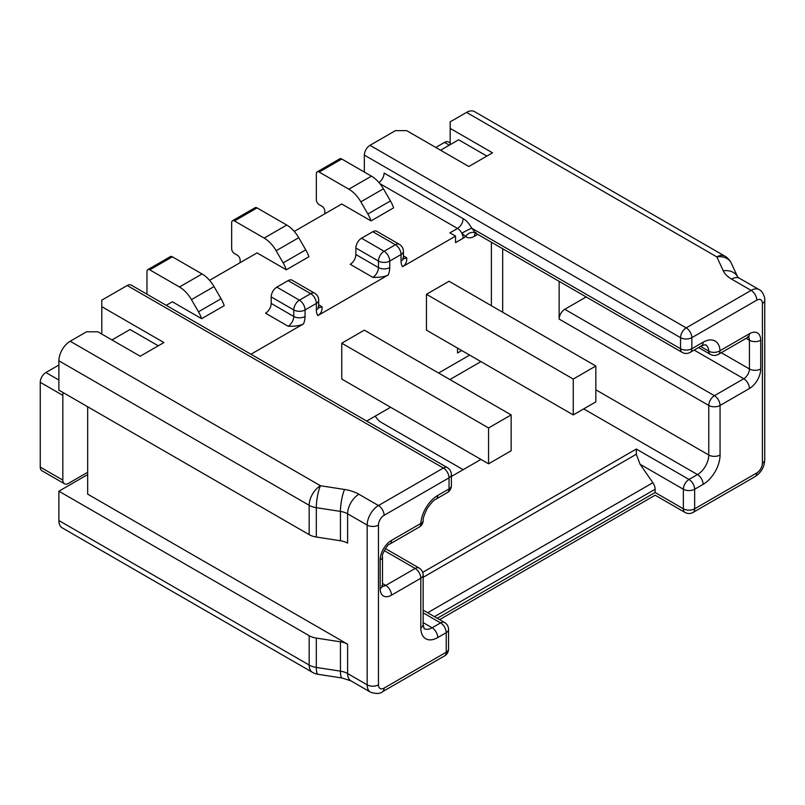 <?xml version="1.0" encoding="UTF-8"?>
<svg xmlns="http://www.w3.org/2000/svg" width="805" height="805" viewBox="0 0 805 805"><rect width="100%" height="100%" fill="white"/><g stroke="black" fill="none" stroke-linecap="round" stroke-linejoin="round"><path stroke-width="1.21" d="M403.426 258.475A7.99 4.609 120 0 0 406.696 257.791C407.068 261.756 405.69 264.724 402.56 266.697L455.539 236.117L449.884 232.856L457.512 228.449C460.943 226.084 462.825 222.824 463.157 218.668C466.196 220.288 469.053 223.468 471.74 228.187L680.537 348.736A7.99 4.609 0 0 0 691.837 348.736L703.127 342.216A23.959 13.826 -60 0 1 720.022 350.718L749.425 333.743A15.969 9.217 -60 0 1 760.715 340.263L760.715 368.952A15.969 9.217 -60 0 1 749.425 388.513L720.062 405.458L720.062 455.016A23.959 13.826 -60 0 1 703.127 484.348L694.655 489.239A7.99 4.609 0 0 1 683.365 489.239L640.076 464.254L652.875 482.718A7.99 4.609 60 0 1 655.129 489.239L655.129 492.499L683.365 508.8L683.365 489.239A7.99 4.609 -60 0 1 689.01 479.458L636.312 449.039L636.312 454.251L423.148 577.316M439.6 619.639L655.129 495.206L685.015 512.453A7.99 4.609 120 0 1 683.365 508.8A7.99 4.609 0 0 0 694.655 508.8L756.76 472.948A7.99 4.609 120 0 0 762.416 463.167L762.416 303.425A7.99 4.609 120 0 0 756.76 300.164L691.837 337.657A7.99 4.609 -120 0 0 686.182 327.877L369.998 145.323A7.99 4.609 -60 0 0 364.343 155.103L364.343 172.059M640.076 464.254L636.312 454.251M655.129 492.499C655.129 496.091 655.129 496.091 655.129 492.499L437.266 618.29M375.301 416.094A11.974 6.913 -120 0 0 381.288 422.414L463.157 469.687M316.325 638.083L316.325 667.426A15.969 9.217 180 0 1 309.16 665.041A15.969 9.217 120 0 0 312.471 672.346L62.186 527.849A15.969 9.217 -60 0 1 58.886 520.533L58.886 491.201L309.16 635.698A15.969 9.217 180 0 0 316.325 638.083L340.455 641.816A15.969 9.217 180 0 1 347.609 644.201L87.675 494.129L87.675 406.767M111.955 339.941L130.028 329.507L158.253 345.808M440.577 150.213L458.639 139.778L486.874 156.079M101.792 334.075L101.792 306.685L163.908 342.548L140.191 356.233L97.838 331.791L86.548 331.791L70.176 341.24L320.46 485.737A15.969 3.371 98.8 0 0 316.325 507.683L340.455 511.417A15.969 9.217 180 0 1 347.609 513.801L367.171 525.102L367.171 684.834A15.969 9.217 120 0 0 370.481 692.149C376.066 694.011 380.061 693.88 382.456 691.747L444.561 655.894A7.99 7.99 0 0 0 448.556 648.971A7.99 4.609 180 0 1 446.222 652.231A7.99 4.609 60 0 1 444.561 655.894M450.166 144.669L450.166 128.377L492.519 152.819L468.802 166.514L406.696 130.652L395.406 130.652L369.998 145.323M466.548 112.398A15.969 9.217 -60 0 1 474.527 111.613L724.812 256.111A15.969 9.217 120 0 0 716.832 256.896L723.293 270.832A15.969 12.598 155.1 0 1 737.662 276.9L731.312 263.215A15.969 12.598 155.1 0 0 716.832 256.896L466.548 112.398L450.166 121.857L450.166 128.377M309.16 534.641L309.16 505.299A15.969 9.217 -60 0 1 320.46 485.737L344.59 489.47A31.938 18.445 180 0 1 358.899 494.25A15.969 9.217 -60 0 0 347.609 513.801L347.609 543.144A15.969 9.217 0 0 0 340.455 540.759L316.325 537.026A15.969 9.217 0 0 1 309.16 534.641L58.886 390.143L58.886 360.801A15.969 9.217 -60 0 1 70.176 341.24M58.886 491.201L86.548 475.222L87.675 475.222M379.9 183.641L457.512 228.449A7.99 4.609 60 0 1 461.808 233.219L465.642 236.479A7.99 6.48 130.8 0 1 475.695 233.118A7.99 4.609 120 0 0 476.107 233.41L682.197 352.399A7.99 4.609 120 0 1 680.537 348.736L680.537 337.657A7.99 4.609 0 0 0 691.837 337.657L691.837 348.736A7.99 4.609 -120 0 1 690.177 352.399L701.467 345.878L705.462 344.691A15.969 9.217 -60 0 1 708.742 351.141A7.99 4.609 120 0 0 710.392 354.371A7.99 7.99 0 0 0 718.372 354.371L747.775 337.396A7.99 4.609 60 0 0 749.425 333.743M364.343 155.103L680.537 337.657A7.99 4.609 -60 0 1 686.182 327.877L751.115 290.384L731.564 279.094A31.938 18.445 180 0 1 723.293 270.832M101.792 306.685L101.792 300.164L127.2 285.503A7.99 4.609 -60 0 1 131.195 285.101L447.389 467.655A7.99 4.609 120 0 0 443.394 468.047L378.461 505.54A15.969 9.217 120 0 0 367.171 525.102A7.99 4.609 180 0 0 378.461 525.102L378.461 684.834A7.99 4.609 120 0 0 384.106 688.094L446.222 652.231L446.222 632.68L437.749 637.57A23.959 13.826 -60 0 1 420.814 627.789L420.814 578.231A7.99 4.609 0 0 0 423.148 574.971A7.99 7.99 0 0 0 419.153 568.058A7.99 4.609 120 0 0 415.169 568.451L385.806 585.406L382.496 583.494M250.939 354.24L303.545 323.862C300.144 325.673 295.002 326.468 288.12 326.246L265.539 313.205A7.99 4.609 120 0 0 271.184 303.425L271.184 296.904A7.99 4.609 -60 0 1 276.829 287.133L288.12 280.613A7.99 4.609 -60 0 1 292.114 280.21L314.705 293.251A7.99 4.609 -60 0 0 310.71 293.644A7.99 4.609 60 0 1 316.355 303.425L316.355 309.945A15.969 9.217 120 0 0 317.864 315.59L388.241 274.968C384.84 276.769 379.698 277.564 372.816 277.353L350.235 264.312A7.99 4.609 120 0 0 355.88 254.531L355.88 248.01A7.99 4.609 -60 0 1 361.526 238.23L372.816 231.709A7.99 4.609 -60 0 1 376.81 231.317L399.391 244.358A7.99 4.609 -60 0 0 395.406 244.75A7.99 4.609 60 0 1 401.051 254.531L401.051 261.051A15.969 9.217 120 0 0 402.56 266.697M209.572 280.321L257.067 252.901L286.328 269.796A23.959 13.826 -120 0 0 283.159 262.893L276.145 250.737A23.959 13.826 -120 0 0 264.171 238.089L286.751 225.048A23.959 13.826 60 0 1 298.725 237.696L305.749 249.852A23.959 13.826 60 0 1 308.919 256.755L286.328 269.796M294.268 231.427L341.763 204.007L371.025 220.902A23.959 13.826 -120 0 0 367.855 213.989L360.841 201.834A23.959 13.826 -120 0 0 348.857 189.195L371.447 176.154A23.959 13.826 60 0 1 383.422 188.803L390.445 200.948A23.959 13.826 60 0 1 393.615 207.861L371.025 220.902M318.73 307.369A7.99 4.609 120 0 0 322 306.685C322.382 310.65 321.004 313.618 317.864 315.59M166.243 305.337L172.371 301.795L201.632 318.689A23.959 13.826 -120 0 0 198.463 311.787L191.449 299.631A23.959 13.826 -120 0 0 179.475 286.993L202.055 273.952A23.959 13.826 60 0 1 214.039 286.59L221.053 298.746A23.959 13.826 60 0 1 224.223 305.659L201.632 318.689M378.954 182.514A7.99 4.609 120 0 0 384.106 173.035L463.157 218.668M390.606 407.26L366.688 421.065M455.539 236.117L455.539 242.627L463.157 238.23A15.969 9.217 120 0 0 465.642 236.479A15.969 9.217 120 0 0 474.447 236.278L477.757 234.366M488.565 427.958L341.763 343.202L364.343 330.161L511.155 414.917L488.565 427.958L488.565 463.811L511.155 450.78L511.155 414.917M341.763 343.202L341.763 379.054L488.565 463.811M457.512 348.092L457.512 352.982L461.748 350.537L457.512 348.092M426.459 294.298L449.039 281.257L595.841 366.013L573.261 379.054L426.459 294.298L426.459 330.161L573.261 414.917L595.841 401.876L595.841 366.013M317.18 171.857L339.77 158.816A3.995 2.304 60 0 1 341.763 159.018L319.172 172.059A3.995 2.304 -120 0 0 317.18 171.857A3.995 2.304 -120 0 0 316.355 173.689L316.355 199.761A3.995 2.304 -120 0 0 319.172 204.651L322 206.281A3.995 2.304 60 0 1 324.828 211.172L324.828 213.778M319.172 172.059L348.857 189.195M573.261 379.054L573.261 414.917M341.763 159.018L371.447 176.154M232.484 220.751L255.074 207.72A3.995 2.304 60 0 1 257.067 207.911L234.486 220.952A3.995 2.304 -120 0 0 232.484 220.751A3.995 2.304 -120 0 0 231.659 222.583L231.659 248.665A3.995 2.304 -120 0 0 234.486 253.555L237.304 255.185A3.995 2.304 60 0 1 240.132 260.075L240.132 262.682M234.486 220.952L264.171 238.089M257.067 207.911L286.751 225.048M146.963 294.207L146.963 271.486A3.995 2.304 -120 0 1 147.788 269.655A3.995 2.304 -120 0 1 149.79 269.856L179.475 286.993M147.788 269.655L170.378 256.614A3.995 2.304 60 0 1 172.371 256.815L202.055 273.952M402.701 258.184L403.536 258.989L403.386 251.271A7.99 4.609 180 0 1 401.051 254.531L389.751 261.051A7.99 4.609 60 0 0 384.106 251.271L395.406 244.75L372.816 231.709M355.88 248.01L378.461 261.051A7.99 4.609 0 0 0 389.751 261.051L389.751 267.572A15.969 9.217 120 0 1 388.241 274.968M718.372 354.371A7.99 4.609 60 0 0 720.022 350.718A7.99 4.911 176.6 0 1 708.742 351.141L700.541 346.412M595.841 389.811L708.772 455.016L708.772 405.458A7.99 4.609 180 0 0 720.062 405.458A7.99 4.609 -120 0 0 714.417 395.688A7.99 4.609 120 0 0 708.772 405.458L559.143 319.072A7.99 4.609 -60 0 1 564.788 309.301L586.171 296.954M559.143 319.072L559.153 281.358M480.947 459.414L451.384 476.48M391.451 540.417A7.99 4.609 60 0 1 389.791 544.079L419.194 527.104A7.99 4.609 60 0 0 420.844 523.451L391.451 540.417A15.969 9.217 -60 0 0 380.161 559.978L380.161 588.666A15.969 9.217 -60 0 0 391.451 595.187L420.814 578.231A7.99 4.609 -120 0 0 415.169 568.451L384.196 550.58M451.384 485.657L451.384 474.568A7.99 4.609 180 0 1 449.039 477.828L449.039 488.917L437.749 495.437A23.959 13.826 -60 0 0 420.844 523.451A7.99 4.297 3.2 0 0 423.178 520.634C422.816 518.893 424.114 514.928 427.073 508.75C431.007 503.014 434.016 499.784 436.099 499.09L447.389 492.569A7.99 7.99 0 0 0 451.384 485.657A7.99 4.609 180 0 1 449.039 488.917A7.99 4.609 60 0 1 447.389 492.569M448.556 648.971L448.556 629.419A7.99 4.609 180 0 1 446.222 632.68A7.99 4.609 60 0 0 440.577 622.899L432.104 627.789A15.969 9.217 -60 0 1 424.114 628.574L423.148 624.529L423.148 574.971M448.556 629.419A7.99 7.99 0 0 0 444.561 622.496A7.99 4.609 120 0 0 440.577 622.899L423.148 612.836M340.455 641.816L340.455 671.159L316.325 667.426A15.969 3.371 98.8 0 0 318.015 674.298L342.145 678.031L350.92 680.849A15.969 9.217 120 0 1 347.609 673.544A15.969 9.217 0 0 0 340.455 671.159A15.969 3.371 98.8 0 0 342.145 678.031M58.886 360.801L309.16 505.299A15.969 9.217 0 0 0 316.325 507.683L316.325 537.026M463.157 238.23A7.99 4.609 60 0 0 461.808 233.219A7.99 0.503 152.6 0 1 471.74 228.187L475.695 233.118M271.184 296.904L293.765 309.945A7.99 4.609 0 0 0 305.065 309.945L316.355 303.425A7.99 4.609 180 0 0 318.689 300.164A7.99 7.99 0 0 0 314.705 293.251M276.829 287.133L299.42 300.164A7.99 4.609 60 0 1 305.065 309.945L305.065 316.466A15.969 9.217 120 0 1 303.545 323.862M435.777 147.446L444.521 142.394A7.99 4.609 -60 0 1 448.516 141.992L450.166 142.948M58.886 365.037L45.895 372.534L58.886 380.03M40.25 467.071L62.83 480.112A7.99 4.609 120 0 0 64.491 483.765L41.9 470.734A7.99 4.609 -60 0 1 40.25 467.071L40.25 382.315A7.99 4.609 -60 0 1 45.895 372.534M87.675 472.294L68.485 483.372A7.99 4.609 120 0 1 64.491 483.765M62.83 480.112L62.83 395.356A7.99 4.609 120 0 1 63.253 392.659M685.015 512.453A7.99 7.99 0 0 0 693.004 512.453A7.99 4.609 -120 0 0 694.655 508.8L694.655 489.239A7.99 4.609 -120 0 0 689.01 479.458L697.482 474.578A7.99 4.609 -120 0 1 703.127 484.348M127.2 285.503L443.394 468.047A7.99 4.609 60 0 1 449.039 477.828L384.106 515.321A7.99 4.609 120 0 0 378.461 525.102M437.749 637.57A7.99 4.609 -120 0 0 432.104 627.789L423.148 622.617M652.875 482.718L427.666 612.746M655.129 489.239L434.438 616.66M762.416 456.646L762.416 303.425A7.99 4.609 0 0 0 764.75 300.164C765.293 299.017 763.341 291.36 759.105 289.599A15.969 9.217 120 0 0 751.115 290.384A7.99 4.609 -120 0 1 756.76 300.164M737.783 277.141L739.543 278.309A15.969 9.217 120 0 0 731.564 279.094M288.12 326.246A7.99 4.609 120 0 0 293.765 316.466L293.765 309.945A7.99 4.609 -60 0 1 299.42 300.164L310.71 293.644L288.12 280.613M361.526 238.23L384.106 251.271A7.99 4.609 -60 0 0 378.461 261.051L378.461 267.572L355.88 254.531M358.899 494.25L378.461 505.54A7.99 4.609 -120 0 1 384.106 515.321M322 306.685L318.689 304.783M406.696 257.791L403.386 255.879M491.392 242.235L491.392 305.709M469.647 355.096L438.594 373.027M390.445 200.948L367.855 213.989M360.841 201.834L383.422 188.803M305.749 249.852L283.159 262.893M276.145 250.737L298.725 237.696M221.053 298.746L198.463 311.787M191.449 299.631L214.039 286.59M172.371 256.815L149.79 269.856M403.386 257.791A7.99 4.609 180 0 1 401.051 261.051M372.816 277.353A7.99 4.609 120 0 0 378.461 267.572A7.99 4.609 0 0 0 389.751 267.572M703.127 342.216A7.99 4.609 60 0 1 701.467 345.878M748.378 337.094A7.99 4.609 -60 0 1 749.425 340.263L749.425 368.952A7.99 4.609 -60 0 1 743.78 378.732L714.417 395.688L564.788 309.301M760.715 340.263A7.99 4.609 180 0 1 749.425 340.263L746.114 338.352M760.715 368.952A7.99 4.609 180 0 1 749.425 368.952L721.27 352.701M749.425 388.513A7.99 4.609 -120 0 0 743.78 378.732L694.172 350.095M502.682 248.755L502.682 312.229M583.706 408.89L697.482 474.578A15.969 9.217 -60 0 0 708.772 455.016A7.99 4.609 180 0 0 720.062 455.016M480.947 361.616L449.894 379.547M422.706 572.355L636.312 449.039M420.814 627.789A7.99 4.609 0 0 0 423.148 624.529M391.451 595.187A7.99 4.609 -120 0 0 385.806 585.406A7.99 4.609 -60 0 1 382.536 586.09M380.161 588.666A7.99 4.609 0 0 0 382.496 585.406L382.496 556.718C381.007 555.49 387.97 543.395 389.791 544.079M380.161 559.978A7.99 4.609 0 0 0 382.496 556.718M437.749 495.437A7.99 4.609 60 0 1 436.099 499.09M378.461 684.834A7.99 4.609 180 0 1 367.171 684.834L347.609 673.544L347.609 644.201M384.106 688.094A7.99 4.609 60 0 1 382.456 691.747M756.76 472.948A7.99 4.609 60 0 1 755.11 476.6C761.128 472.646 764.337 467.081 764.75 459.907L764.75 300.164M762.416 463.167A7.99 4.609 0 0 0 764.75 459.907M58.886 520.533L309.16 665.041L309.16 635.698M340.455 540.759L340.455 511.417A15.969 3.371 -81.2 0 1 344.59 489.47M474.447 236.278A7.99 4.609 60 0 1 475.453 233.148M271.184 303.425L293.765 316.466A7.99 4.609 0 0 0 305.065 316.466M318.689 300.164L318.689 306.685A7.99 4.609 180 0 1 316.355 309.945M444.521 142.394L449.321 145.162M40.25 382.315L62.83 395.356M731.312 263.215A15.969 15.969 0 0 0 724.812 256.111M739.543 278.309L759.105 289.599M403.386 251.271A7.99 7.99 0 0 0 399.391 244.358M682.197 352.399A7.99 7.99 0 0 0 690.177 352.399M747.775 336.611L748.892 336.933L747.775 337.396M385.374 548.557L419.153 568.058M381.812 585.798L382.647 586.614L382.496 585.406M419.194 527.104A7.99 7.99 0 0 0 423.178 520.634M451.384 474.568A7.99 7.99 0 0 0 447.389 467.655M693.004 512.453L755.11 476.6M423.148 610.14L444.561 622.496M370.481 692.149L350.92 680.849M312.471 672.346A15.969 15.969 0 0 0 318.015 674.298M698.569 347.549L710.392 354.371M476.107 233.41L474.99 233.088L476.107 232.615M318.005 307.087L318.84 307.892L318.689 306.685"/></g></svg>
